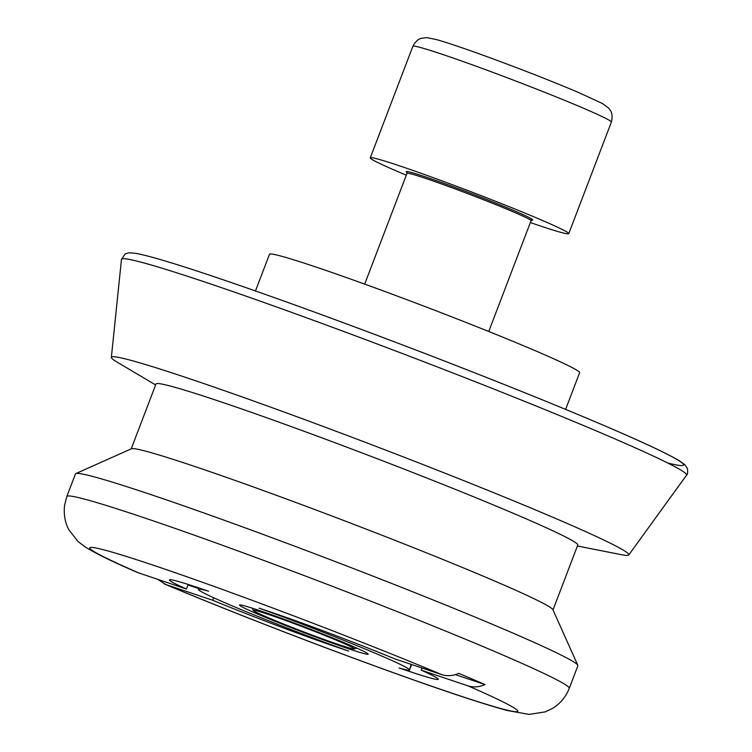 <?xml version="1.0" encoding="UTF-8"?>
<svg xmlns="http://www.w3.org/2000/svg" width="752" height="752" viewBox="0 0 752 752"><rect width="100%" height="100%" fill="white"/><g stroke="black" fill="none" stroke-linecap="round" stroke-linejoin="round"><path stroke-width="1.13" d="M339.547 644.868A54.182 2.181 20.9 0 1 284.999 624.583A54.182 2.181 20.9 0 1 253.236 610.37A54.182 2.181 20.9 0 1 304.616 627.563A54.182 2.181 20.9 0 1 354.38 648.995A54.182 2.181 20.9 0 1 339.547 644.868M530.348 222.554A106.229 4.268 -159.1 0 0 568.756 233.656A106.229 4.268 -159.1 0 0 508.296 206.339A106.229 4.268 -159.1 0 0 399.481 165.825A106.229 4.268 -159.1 0 0 370.266 157.864A106.229 4.268 -159.1 0 0 406.287 175.188M485.078 684.593C479.08 687.149 473.412 687.582 468.082 685.88L421.242 670.173A106.229 4.268 20.9 0 1 438.256 679.291A106.229 4.268 20.9 0 1 409.032 671.32L399.115 668.002A112.875 4.54 -159.1 0 0 409.285 669.863A112.875 4.54 -159.1 0 0 259.073 608.142L268.99 611.47A106.229 4.268 20.9 0 1 394.979 658.949L441.819 674.657C447.149 676.358 452.817 675.926 458.814 673.369A251.093 10.096 20.9 0 1 485.078 684.593L455.383 674.638M138.058 572.714L186.44 589.023A106.229 4.268 20.9 0 1 169.426 579.905A106.229 4.268 20.9 0 1 198.641 587.876L208.558 591.204A112.875 4.54 -159.1 0 0 198.396 589.333A112.875 4.54 -159.1 0 0 348.608 651.063L338.691 647.735A106.229 4.268 20.9 0 1 212.694 600.246L165.863 584.548L157.835 579.435M421.242 670.173L422.06 668.03M198.688 588.562L187.991 584.971M213.653 597.746L212.694 600.246M186.44 589.023L188.188 584.454M155.617 384.939L117.312 362.248A276.943 11.13 20.9 0 1 111.362 357.388A276.943 11.13 20.9 0 1 374.082 445.663A276.943 11.13 20.9 0 1 628.766 554.967A276.943 11.13 20.9 0 1 621.096 554.628L577.414 545.999M75.444 473.929A268.906 10.81 20.9 0 1 75.802 473.6A268.906 10.81 20.9 0 1 330.513 559.751A268.906 10.81 20.9 0 1 577.818 665.304A268.906 10.81 20.9 0 1 577.865 665.783L569.255 688.343A268.906 10.81 -159.1 0 0 416.232 619.187A268.906 10.81 -159.1 0 0 140.793 516.652A268.906 10.81 -159.1 0 0 66.825 496.489L75.444 473.929M75.802 473.6L131.44 448.756A225.75 9.08 20.9 0 1 345.271 521.089A225.75 9.08 20.9 0 1 552.889 609.693L577.818 665.304M131.205 448.869L155.993 383.952A225.75 9.08 20.9 0 1 370.125 456.013A225.75 9.08 20.9 0 1 577.78 545.021L552.993 609.928M349.454 644.896A68.893 2.773 -159.1 0 0 280.938 618.106A68.893 2.773 -159.1 0 0 239.568 604.937A68.893 2.773 -159.1 0 0 302.849 632.188A68.893 2.773 -159.1 0 0 368.189 654.052A68.893 2.773 -159.1 0 0 349.454 644.896M565.617 409.379L579.613 372.729A165.995 6.674 -159.1 0 0 426.92 307.277A165.995 6.674 -159.1 0 0 269.47 254.298L255.473 290.949M406.87 172.217L407.011 173.308A66.392 2.67 20.9 0 1 425.275 178.29A66.392 2.67 20.9 0 1 513.005 211.744A66.392 2.67 20.9 0 1 531.062 220.684L488.753 331.491M531.73 220.007A67.727 2.726 -159.1 0 0 514.349 210.795A67.727 2.726 -159.1 0 0 440.982 182.285A67.727 2.726 -159.1 0 0 406.964 172.358M582.452 107.79A106.229 4.268 20.9 0 1 611.357 122.097C613.566 113.806 610.022 110.065 610.464 110.6L608.622 108.062L602.343 103.475L578.88 92.628C552.823 81.583 522.819 69.823 488.856 57.34C465.291 48.73 447.891 42.836 436.658 39.63L426.798 37.6L421.195 38.324C421.872 38.211 416.74 38.643 412.867 46.304A106.229 4.268 20.9 0 1 442.082 54.266A106.229 4.268 20.9 0 1 582.452 107.79M667.72 462.997A296.044 11.9 -159.1 0 0 554.929 404.99A296.044 11.9 -159.1 0 0 211.895 275.975M409.032 671.32L411.626 664.533M139.599 573.325A229.069 9.212 20.9 0 1 152.853 565.062A229.069 9.212 20.9 0 1 441.819 674.657M468.082 685.88A229.069 9.212 20.9 0 1 454.828 694.134A229.069 9.212 20.9 0 1 165.863 584.548M204.694 281.972A302.454 12.164 20.9 0 1 515.891 397.855A302.454 12.164 20.9 0 1 686.538 475.189C687.582 474.728 687.883 472.491 687.45 468.487L684.884 464.774L680.034 461.22C669.148 454.509 645.244 443.219 608.33 427.362C556.217 405.027 492.861 379.544 418.272 350.93C338.25 320.343 269.376 295.32 211.641 275.881C173.9 263.219 148.68 255.727 135.971 253.386L129.353 252.757L125.255 253.809L121.467 259.412A302.454 12.164 20.9 0 1 204.694 281.972M407.011 173.308L364.692 284.115M354.38 648.995L356.589 648.008M253.236 610.37L252.249 608.161M531.062 220.684L531.89 219.96L529.869 219.622M412.867 46.304L370.266 157.864M611.357 122.097L568.756 233.656M569.255 688.343C565.861 696.878 560.372 703.505 552.776 708.243L545.275 711.881L529.088 714.4L507.29 710.518C478.845 702.8 431.892 686.933 366.44 662.926C297.811 637.752 219.321 607.09 164.519 584.041M137.983 572.695C113.082 562.026 95.325 553.34 84.722 546.638L78.011 541.459L69.034 530.057C67.201 526.823 63.177 518.57 64.55 505.391L66.825 496.489M628.766 554.967L686.538 475.189M111.362 357.388L121.467 259.412M411.353 664.448L409.285 669.863M198.913 587.97L198.396 589.333"/></g></svg>
